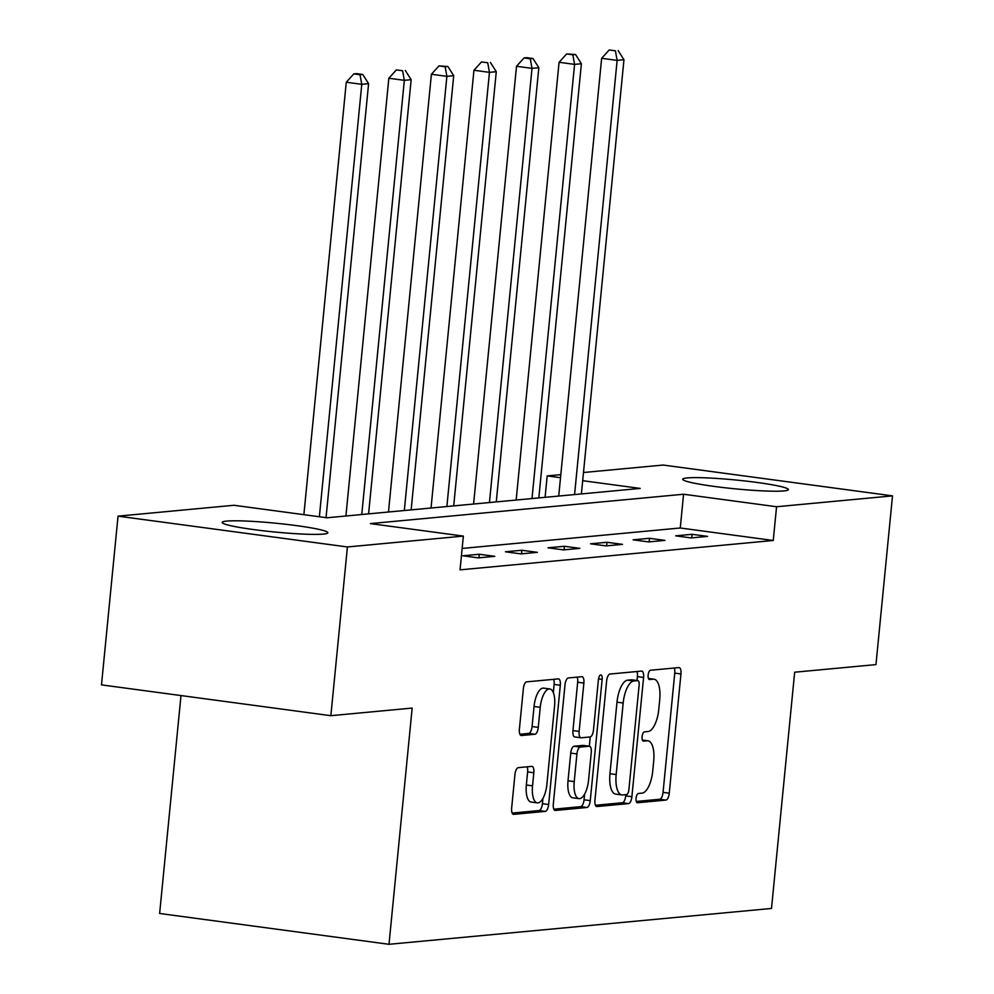 <?xml version="1.0" encoding="UTF-8"?>
<svg xmlns="http://www.w3.org/2000/svg" width="994" height="994" viewBox="0 0 994 994"><rect width="100%" height="100%" fill="white"/><g stroke="black" fill="none" stroke-linecap="round" stroke-linejoin="round"><path stroke-width="1.49" d="M636.061 798.294A4.672 1.839 97.7 0 0 637.316 802.742A4.672 1.839 97.7 0 0 637.477 802.754L665.93 800.083A6.685 2.634 97.7 0 0 669.26 793.212L680.952 673.957A6.685 2.634 97.7 0 0 679.163 667.595A6.685 2.634 97.7 0 0 678.927 667.583L650.474 670.254A4.672 1.839 97.7 0 0 648.138 675.063A4.672 1.839 97.7 0 0 649.393 679.523A4.672 1.839 97.7 0 0 649.567 679.523L653.244 679.188A21.371 8.424 97.7 0 1 654.015 679.2A21.371 8.424 97.7 0 1 659.73 699.577L658.761 709.517A21.371 8.424 97.7 0 1 648.113 731.522L644.435 731.87A4.672 1.839 97.7 0 0 642.099 736.678A4.672 1.839 97.7 0 0 643.354 741.139A4.672 1.839 97.7 0 0 643.516 741.139L647.206 740.791A21.371 8.424 97.7 0 1 647.976 740.803A21.371 8.424 97.7 0 1 653.692 761.193L652.723 771.133A21.371 8.424 97.7 0 1 642.074 793.125L638.384 793.473A4.672 1.839 97.7 0 0 636.061 798.294M226.657 521.092A53.08 4.423 -174.4 0 1 286.098 524.323A53.08 4.423 -174.4 0 1 327.834 532.772A53.08 4.423 -174.4 0 1 323.361 534.089A53.08 4.423 -174.4 0 1 263.932 530.858A53.08 4.423 -174.4 0 1 222.184 522.409A53.08 4.423 -174.4 0 1 226.657 521.092M687.177 477.928A53.08 4.423 -174.4 0 1 746.618 481.158A53.08 4.423 -174.4 0 1 788.366 489.607A53.08 4.423 -174.4 0 1 783.893 490.924A53.08 4.423 -174.4 0 1 724.452 487.694A53.08 4.423 -174.4 0 1 682.704 479.245A53.08 4.423 -174.4 0 1 687.177 477.928M518.272 767.654A6.685 2.634 97.7 0 0 514.942 774.525L511.661 807.985A6.685 2.634 97.7 0 0 513.451 814.347A6.685 2.634 97.7 0 0 513.687 814.347L545.296 811.39A6.685 2.634 97.7 0 0 548.626 804.519L560.318 685.264A6.685 2.634 97.7 0 0 558.529 678.902A6.685 2.634 97.7 0 0 558.28 678.89L526.683 681.859A6.685 2.634 97.7 0 0 523.353 688.73L519.39 729.149A6.685 2.634 97.7 0 0 521.179 735.51A6.685 2.634 97.7 0 0 521.428 735.523L534.946 734.255A6.685 2.634 97.7 0 0 538.276 727.372L540.239 707.33A17.867 7.045 97.7 0 1 549.781 688.954A17.867 7.045 97.7 0 1 554.565 705.989L546.874 784.49A17.867 7.045 97.7 0 1 537.319 802.879A17.867 7.045 97.7 0 1 532.535 785.844L533.828 772.748A6.685 2.634 97.7 0 0 532.038 766.386A6.685 2.634 97.7 0 0 531.79 766.374L518.272 767.654M583.478 472.51L663.135 465.043L892.513 495.869L875.962 664.601L794.666 672.217L771.506 908.454L389.002 944.3L412.162 708.076L330.865 715.692L347.415 546.961L118.037 516.147L233.988 505.275L326.976 517.775L640.173 488.414L582.683 480.686M892.513 495.869L776.562 506.741L683.574 494.242L370.364 523.602L463.353 536.101L347.415 546.961M463.353 536.101L460.048 569.848L773.245 540.487L776.562 506.741M594.946 800.17A6.685 2.634 97.7 0 0 596.735 806.544A6.685 2.634 97.7 0 0 596.972 806.544L628.581 803.587A6.685 2.634 97.7 0 0 631.898 796.703L643.59 677.461A6.685 2.634 97.7 0 0 641.813 671.087A6.685 2.634 97.7 0 0 641.565 671.087L609.968 674.044A6.685 2.634 97.7 0 0 606.638 680.927L594.946 800.17M586.932 807.488L555.335 810.445A6.685 2.634 97.7 0 1 555.099 810.445A6.685 2.634 97.7 0 1 553.31 804.071L565.002 684.829A6.685 2.634 97.7 0 1 568.332 677.958L581.85 676.69A6.685 2.634 97.7 0 1 582.086 676.69A6.685 2.634 97.7 0 1 583.876 683.064L579.142 731.422A6.685 2.634 97.7 0 0 580.918 737.784A6.685 2.634 97.7 0 0 581.167 737.796L590.138 736.952A6.685 2.634 97.7 0 0 593.468 730.081L598.4 679.734A4.672 1.839 97.7 0 1 600.898 674.914A4.672 1.839 97.7 0 1 602.153 679.374L590.262 800.617A6.685 2.634 97.7 0 1 586.932 807.488L580.732 806.656L553.82 809.178M180.995 695.551L159.636 913.474L389.002 944.3M773.245 540.487L680.256 527.988L462.148 548.439M692.072 534.312L675.709 535.841L691.203 537.928L707.566 536.387L692.072 534.312L691.725 537.878M649.517 538.301L633.141 539.829L648.635 541.916L665.011 540.376L649.517 538.301L649.157 541.867M606.949 542.289L590.585 543.817L606.079 545.905L622.455 544.364L606.949 542.289L606.601 545.855M564.393 546.278L548.017 547.806L563.523 549.893L579.887 548.353L564.393 546.278L564.045 549.844M521.838 550.266L505.461 551.794L520.955 553.882L537.332 552.341L521.838 550.266L521.477 553.832M479.27 554.254L462.906 555.783L478.4 557.87L494.763 556.329L479.27 554.254L478.922 557.82M330.865 715.692L101.487 684.878L118.037 516.147M545.085 497.323L547.185 475.915L560.815 474.635M560.517 477.704L547.185 475.915M680.256 527.988L683.574 494.242M636.272 801.45L659.73 799.251A6.685 2.634 97.7 0 0 663.06 792.38L674.752 673.124A6.685 2.634 97.7 0 0 674.243 668.03M637.017 680.53L637.402 676.628A6.685 2.634 97.7 0 0 636.893 671.522M595.456 805.277L622.381 802.754A6.685 2.634 97.7 0 0 625.698 795.871L625.822 794.653M626.543 794.591A4.672 1.839 97.7 0 0 628.867 789.77L639.13 685.102A4.672 1.839 97.7 0 0 637.875 680.641A4.672 1.839 97.7 0 0 637.713 680.641L633.824 681.002A21.371 8.424 97.7 0 0 623.176 703.006L616.168 774.55A21.371 8.424 97.7 0 0 621.884 794.939A21.371 8.424 97.7 0 0 622.654 794.951L626.543 794.591M631.849 679.846A4.672 1.839 97.7 0 0 631.687 679.809A4.672 1.839 97.7 0 0 631.513 679.809L637.713 680.641M621.884 794.939L615.684 794.107A21.371 8.424 97.7 0 1 609.968 773.717L616.988 702.174A21.371 8.424 97.7 0 1 627.624 680.169L631.513 679.809M580.695 737.734L574.967 736.964A6.685 2.634 97.7 0 1 574.731 736.952A6.685 2.634 97.7 0 1 572.942 730.59L577.676 682.232A6.685 2.634 97.7 0 0 577.166 677.125M590.225 736.939L589.318 746.208M584.621 794.144L584.062 799.785L590.262 800.617M574.221 781.607A17.867 7.045 97.7 0 0 579.005 798.642A17.867 7.045 97.7 0 0 588.547 780.265L591.256 752.607A6.685 2.634 97.7 0 0 589.467 746.233A6.685 2.634 97.7 0 0 589.231 746.233L580.26 747.066A6.685 2.634 97.7 0 0 576.93 753.949L574.221 781.607L568.021 780.775A17.867 7.045 97.7 0 0 572.805 797.809L579.005 798.642M583.503 745.463A6.685 2.634 97.7 0 0 583.267 745.401A6.685 2.634 97.7 0 0 583.031 745.401L589.231 746.233M568.021 780.775L570.73 753.117A6.685 2.634 97.7 0 1 574.06 746.233L583.031 745.401M580.732 806.656A6.685 2.634 97.7 0 0 584.062 799.785M537.319 802.879L531.131 802.046A17.867 7.045 97.7 0 1 526.348 784.999L527.628 771.916A6.685 2.634 97.7 0 0 527.118 766.821M549.781 688.954L543.581 688.121A17.867 7.045 97.7 0 0 534.039 706.498L540.239 707.33M519.899 734.243L528.746 733.41A6.685 2.634 97.7 0 0 532.076 726.539L534.039 706.498M553.31 692.594L554.118 684.431A6.685 2.634 97.7 0 0 553.608 679.337M512.171 813.08L539.096 810.557A6.685 2.634 97.7 0 0 542.426 803.686L542.935 798.381M581.391 493.919L623.959 59.739L617.137 60.386L601.643 58.298L558.715 496.043M615.398 50.793L609.198 49.961L615.398 50.793L617.137 60.386L574.569 494.565M618.119 50.532L623.959 59.739M601.643 58.298L609.198 49.961M538.823 497.907L581.391 63.728L574.582 64.374L559.075 62.287L516.159 500.032M572.83 54.782L575.563 54.521L566.63 53.949L572.83 54.782L574.582 64.374L532.001 498.553M575.563 54.521L581.391 63.728M559.075 62.287L566.63 53.949M496.267 501.895L538.835 67.716L532.014 68.362L516.52 66.275L473.591 504.02M530.274 58.77L532.995 58.509L526.808 57.677L524.074 57.938L530.274 58.77L532.014 68.362L489.446 502.542M532.995 58.509L538.835 67.716M516.52 66.275L524.074 57.938M453.699 505.896L496.279 71.705L489.458 72.351L473.952 70.263L431.036 508.021M487.719 62.759L481.518 61.926L487.719 62.759L489.458 72.351L446.878 506.53M490.44 62.498L496.279 71.705M473.952 70.263L481.518 61.926M411.143 509.885L453.711 75.693L446.89 76.339L431.396 74.252L388.48 512.009M445.15 66.747L447.884 66.486L438.95 65.915L445.15 66.747L446.89 76.339L404.322 510.518M447.884 66.486L453.711 75.693M431.396 74.252L438.95 65.915M368.588 513.873L411.156 79.682L404.334 80.328L388.84 78.24L345.912 515.998M402.595 70.736L396.395 69.903L402.595 70.736L404.334 80.328L361.766 514.507M405.316 70.475L411.156 79.682M388.84 78.24L396.395 69.903M326.044 517.638L368.6 83.67L361.779 84.316L346.272 82.229L303.878 514.668M360.027 74.724L362.76 74.463L356.56 73.631L353.827 73.891L360.027 74.724L361.779 84.316L319.372 516.743M362.76 74.463L368.6 83.67M346.272 82.229L353.827 73.891M642.422 740.145L647.206 740.791M648.461 678.542L653.244 679.188M674.752 673.124L680.952 673.957M663.06 792.38L669.26 793.212M659.73 799.251L665.93 800.083M637.402 676.628L643.59 677.461M625.698 795.871L631.898 796.703M622.381 802.754L628.581 803.587M627.624 680.169L633.824 681.002M616.988 702.174L623.176 703.006M609.968 773.717L616.168 774.55M577.676 682.232L583.876 683.064M572.942 730.59L579.142 731.422M598.512 678.89L602.153 679.374M574.06 746.233L580.26 747.066M570.73 753.117L576.93 753.949M527.628 771.916L533.828 772.748M526.348 784.999L532.535 785.844M532.076 726.539L538.276 727.372M528.746 733.41L534.946 734.255M554.118 684.431L560.318 685.264M542.426 803.686L548.626 804.519M539.096 810.557L545.296 811.39M642.385 740.058L647.976 740.803M648.423 678.442L654.015 679.2M631.687 679.809L637.875 680.641M574.731 736.952L580.918 737.784M583.267 745.401L589.467 746.233"/></g></svg>
